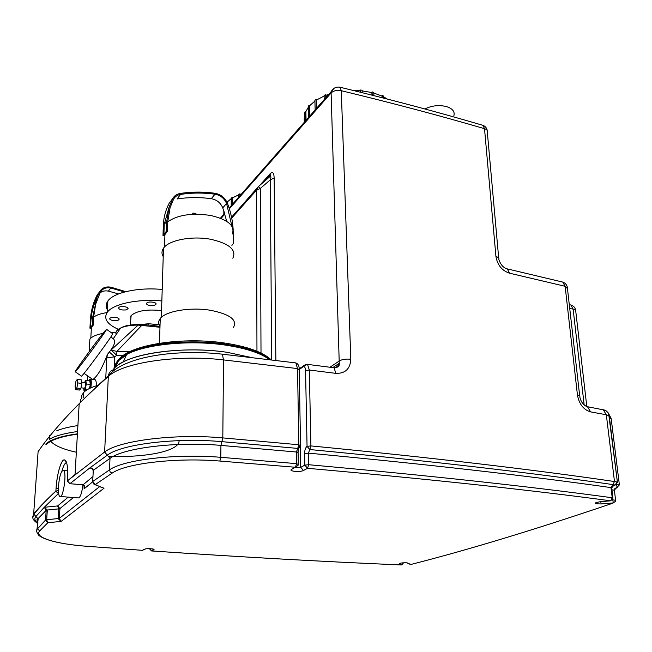 <?xml version="1.0" encoding="UTF-8"?>
<svg xmlns="http://www.w3.org/2000/svg" width="652" height="652" viewBox="0 0 652 652"><rect width="100%" height="100%" fill="white"/><g stroke="black" fill="none" stroke-linecap="round" stroke-linejoin="round"><path stroke-width="0.98" d="M304.859 118.314L304.215 118.346L304.288 122.014M304.867 118.705L304.737 121.5M305.69 111.769L305.079 111.72L304.745 112.723L304.924 121.288M305.079 111.72L305.275 120.889M305.886 112.185L305.723 120.384M309.847 105.437L309.121 105.257L308.306 106.211L308.559 117.173M309.121 105.257L309.374 116.252M314.916 101.068L309.553 105.763L309.781 115.787M316.864 99.78L316.13 99.438L314.892 100.261L315.136 109.732M316.13 99.438L316.359 108.338M324.117 96.056L316.497 100.009L316.701 107.955M326.285 95.2L325.682 94.703L324.101 95.331L324.215 99.463M325.682 94.703L325.772 97.71M328.779 94.32L325.959 95.322L326.016 97.433M362.194 92.674L362.088 90.188L360.222 90.017L359.953 90.685M360.311 92.209L360.222 90.017M360.189 92.176L360.132 90.693L353.229 90.457M373.906 95.624L373.751 92.331L372.072 91.891L371.542 92.47M372.235 95.2L372.072 91.891M371.99 95.135L371.868 92.543L362.113 90.872M383.775 98.134L383.669 96.121L382.308 95.453L381.616 95.885M382.431 97.792L382.308 95.453M382.08 97.702L381.999 96.064L373.783 93.049M387.264 99.031L383.71 96.912M308.331 107.23L305.543 112.16M89.927 328.16L92.266 325.201L93.138 325.324L90.799 328.29L89.927 328.16L90.383 320.034C90.93 311.028 93.179 302.707 97.14 295.063L99.495 291.917C101.948 287.858 105.754 286.285 110.905 287.19L125.82 291.656M90.383 320.034L92.714 317.027L92.266 325.201M107.067 312.593C100.938 313.498 96.439 315.022 93.586 317.157L93.138 325.324M99.968 292.935C102.348 291.069 105.151 290.466 108.395 291.126L118.55 293.922M93.586 317.157L95.697 304.068L100.269 292.349C102.543 288.6 106.048 287.141 110.799 287.98L124.491 291.998M92.714 317.027L96.977 297.418L99.495 291.917M115.999 332.308L110.946 332.455M102.967 333.392C96.211 334.68 91.85 336.628 89.87 339.227L89.626 343.694M196.774 214.182L193 213.025L192.584 213.856M232.903 244.076L231.884 245.421M233.204 230.621L233.212 243.563M163 235.511L166.431 231.158L167.466 231.346L164.027 235.698L163 235.511L163.302 225.999L164.231 224.28L166.725 221.582L166.431 231.158M232.291 234.003C235.274 225.853 228.167 219.7 210.963 215.535C192.381 212.691 177.98 214.777 167.751 221.778L167.466 231.346M163.416 250.523L163.293 254.386M164.157 226.635L164.027 230.653M231.965 226.366L226.554 203.448C224.288 198.314 220.433 195.225 214.989 194.198C203.359 192.609 191.892 192.682 180.571 194.41C177.417 194.956 175.095 196.529 173.619 199.145L170.123 207.475L167.751 221.778M233.172 229.748C232.691 220.841 230.792 212.014 227.45 203.285C224.997 197.719 220.824 194.377 214.932 193.261C203.212 191.655 191.647 191.721 180.237 193.457C176.814 194.043 174.304 195.755 172.698 198.583L169.267 203.139C165.584 210.009 163.595 217.629 163.302 225.999M172.698 198.583L169.007 207.458L166.725 221.582M226.741 221.354L222.772 207.858C220.531 202.756 216.708 199.699 211.297 198.689C199.74 197.132 188.338 197.23 177.091 198.966L180.571 194.41M232.821 258.241C236.709 249.952 229.439 243.652 211.012 239.341C192.128 235.6 168.648 240.115 163.481 248.249C161.582 251.004 161.5 253.791 163.22 256.611M160.188 320.491L160.066 324.191M233.465 327.41C237.564 319.871 229.887 314.158 210.425 310.279C190.465 306.913 165.665 311.094 160.245 318.51C158.257 321.028 158.175 323.571 160.009 326.122M75.493 389.586L79.495 390.067L80.856 388.543L81.793 383.425L81.361 379.863L77.352 379.366L76.015 380.931L75.086 386.025L75.493 389.586L76.838 388.062L80.856 388.543M76.838 388.062L77.775 382.928L81.793 383.425M77.775 382.928L77.352 379.366M84.344 382.675L85.844 380.418L86.292 383.971L85.355 389.089L87.759 389.374M85.355 389.089L83.986 390.605L85.559 390.792M86.292 383.971L90.286 384.46L89.552 388.429M85.844 380.418L89.821 380.915L90.286 384.46M83.986 390.605L83.676 388.136M88.957 380.809L89.756 379.358L90.62 379.179C91.459 380.54 91.516 383.433 90.791 387.858M94.516 379.668L95.2 379.749C96.129 380.621 96.447 382.659 96.146 385.878M85.176 382.781L85.396 382.805C85.803 385.324 85.485 387.133 84.434 388.225L80.987 387.81M89.104 380.825L89.854 380.597C90.579 381.925 90.563 384.493 89.797 388.315M89.878 380.613L90.351 380.654C91.06 381.885 91.06 384.346 90.367 388.054M112.959 338.502L113.424 338.828C115.689 341.086 114.654 345.047 110.318 350.703L107.531 354.289L105.974 358.029C101.908 368.274 97.987 375.071 94.206 378.421L93.073 379.488M104.776 331.151L106.545 329.309C107.36 329.749 74.149 374.713 75.2 371.746C74.736 371.159 98.207 338.958 104.776 331.151M112.617 333.653L112.682 333.694C113.676 334.264 80.53 379.195 81.394 376.106L75.249 371.787M116.146 334.509C115.274 332.023 116.781 329.855 120.677 327.989C124.997 326.065 130.816 325.103 138.151 325.095L110.318 350.703M114.1 368.47L114.646 356.84L116.732 355.332L111.223 350.091L116.912 351.428L141.671 325.446L159.976 327.263M107.531 354.289L106.773 357.818L114.646 356.84L109.234 351.909M105.974 358.029L106.773 357.818L105.754 378.29M148.485 325.006L148.672 323.71L141.875 324.435M160.05 324.916L148.672 323.71M150.783 325.242L160.001 326.399M113.277 338.698L120.677 327.989C123.35 326.978 124.263 325.152 138.322 324.329L138.151 325.095L141.671 325.446L141.517 324.411M130.702 320.197L131.15 315.576C136.855 310.735 146.985 309.081 161.549 310.605M150.563 325.218L138.46 324.329M123.432 355.34L116.732 355.332L116.912 351.428L129.43 351.835M125.689 355.373L126.227 355.389M98.11 385.299L97.727 385.405C90.864 387.402 86.137 389.79 83.554 392.569L81.793 395.487L81.753 398.478M149.789 305.478C147.222 304.981 146.178 304.207 146.659 303.18C148.028 300.947 157.678 302.259 155.861 304.419C154.768 305.454 152.747 305.812 149.789 305.478M125.518 309.961C120.93 310.197 118.656 309.431 118.697 307.654C120.066 305.486 129.658 306.856 127.849 308.95L125.518 309.961M118.884 319.651C117.441 321.664 108.248 320.352 109.952 318.363C111.256 316.301 120.653 317.605 118.925 319.602L118.884 319.651M130.84 316.823L130.392 316.758M107.417 309.847C105.648 306.864 105.795 303.913 107.857 301.02L108.069 300.735C114.027 292.414 138.648 287.125 162.201 289.472M153.138 325.421L151.981 325.372M118.33 329.325C107.026 324.223 103.35 318.543 107.287 312.284L107.507 312.015C113.481 303.856 138.191 298.665 161.843 300.955M77.425 433.841C60.97 436.123 50.4 439.562 45.713 444.159M77.555 431.526C65.64 433.14 56.683 435.471 50.701 438.527C56.683 435.471 65.64 433.14 77.555 431.526M77.401 434.151C61.451 436.408 51.19 439.782 46.626 444.265C51.19 439.782 61.451 436.408 77.401 434.151M112.894 369.953C114.939 367.1 118.403 364.419 123.293 361.917C143.13 351.281 189.911 346.75 226.904 352.276L251.851 357.598L226.904 352.276C182.503 345.503 126.512 353.824 114.491 368.054M224.035 211.378L224.011 214.06M223.832 214.263L223.864 210.873M224.418 212.552L224.41 213.595M227.499 201.696L226.733 201.696M231.248 198.607L227.214 201.998L227.214 202.699M232.919 197.572L231.248 197.915L231.199 205.722M232.218 197.32L232.177 204.589M238.575 194.924L232.544 197.792L232.503 204.215M240.482 194.247L239.863 193.856L238.583 194.32L238.567 197.189M239.863 193.856L239.855 195.706M241.37 193.954L240.115 194.369L240.107 195.413M275.853 360.466L274.15 178.02C273.962 172.666 272.593 171.264 270.058 173.823L259.83 185.298M267.1 179.007L270.238 176.301C271.102 176.285 271.118 177.466 270.278 179.838L271.705 359.961M274.15 178.02L270.278 179.838L260.327 188.444L258.371 186.268L256.513 190.221L260.327 188.444L261.012 353.042M268.901 177.124L270.058 173.823M229.374 208.811L331.11 92.926L339.252 363.286C338.404 365.788 336.693 367.312 334.117 367.842M401.061 563.043L399.676 563.801L401.412 564.95C323.677 561.674 240.392 557.012 151.557 550.948M614.331 490.002L617.077 487.313L616.572 484.371M615.195 485.015L611.364 486.482L611.666 487.802M610.753 500.777L612.945 498.177L612.228 497.753C530.125 486.563 428.943 475.544 308.681 464.713L308.453 453.124L309.79 449.538C429.88 461.046 530.915 472.733 612.896 484.583L610.997 487.606L611.715 488.038L612.921 497.965M601.397 409.301L606.246 410.915L607.892 412.683L608.805 414.925L617.428 482.415L615.276 484.998M44.295 507.289L46.186 510.32L47.327 510.019L44.295 507.289L35.901 516.441L38.142 518.943L46.186 510.32L45.534 520.084L46.675 519.791L47.327 510.019L58.786 508.87L58.167 518.682L61.117 521.421L59.308 518.405L59.927 508.576L58.786 508.87L57.629 505.944L44.295 507.289L58.566 493.36M84.312 486.531L84.141 488.772C84.907 486.49 84.54 485.161 83.049 484.803L69.935 483.694L67.417 481.119M101.419 487.378L95.322 484.55L92.698 481.494L93.285 470.345C93.089 468.633 91.973 467.802 89.927 467.851L92.005 468.486L93.26 470.736M401.925 564.925L403.49 562.839L401.689 564.958C323.881 561.682 240.507 557.012 151.574 550.94L153.758 549.783C155.918 548.78 146.268 548.177 144.597 549.22L142.584 550.321L87.181 546.311C56.015 544.094 33.358 537.37 39.723 530.915L47.849 522.692L61.117 521.421L104.027 488.218L94.605 484.509M294.402 362.74L295.804 362.911L297.54 368.576L298.82 444.762L300.539 445.683L300.279 446.587L297.719 448.405L296.383 452.015L296.57 463.645L298.29 464.501L298.029 465.43L291.656 469.334C287.891 471.217 300.173 472.407 303.449 470.491L307.557 468.307C427.598 478.959 528.617 489.799 610.631 500.809L600.101 501.73C593.059 503.116 593.418 503.857 601.185 503.947L613.312 502.904L612 503.474C535.113 529.554 468.372 549.807 411.779 564.233L410.369 564.526L408.095 563.173C406.889 562.326 398.022 562.986 399.676 563.801M305.609 364.533L303.05 366.196L302.976 366.864C304.484 366.114 305.34 367.345 305.56 370.556L307.051 446.359L310.906 445.911L309.317 370.026L307.524 364.378L332.577 367.581M305.56 370.556L309.317 370.026L335.878 373.368C345.267 373.588 350.246 368.885 350.809 359.26L341.273 90.693C393.001 103.22 440.752 115.885 484.517 128.689L495.944 256.57C497.492 265.152 502.016 270.694 509.514 273.188L565.137 286.301L577.468 395.202C579.188 404.183 583.556 409.749 590.582 411.885L606.319 414.753L614.486 481.518L612.896 484.583L615.129 485.031L617.094 482.04L614.486 481.518C532.423 469.489 431.233 457.614 310.906 445.911L309.79 449.538L307.051 446.359C305.503 447.59 304.688 449.994 304.606 453.572L304.818 465.137L308.681 464.713L307.557 468.307L304.818 465.137L300.727 467.337L303.449 470.491M61.891 471.209C63.431 465.667 65.013 462.781 66.634 462.553M58.354 490.671L55.876 491.054C46.993 499.285 39.585 506.914 33.659 513.939L38.101 451.681C47.62 437.72 61.312 421.714 79.185 403.686C87.661 395.185 97.376 386.106 108.313 376.448C122.437 362.651 177.173 354.329 223.506 359.912L222.813 437.899L298.82 444.762L297.719 448.405L221.867 441.657L222.813 437.899C175.192 433.466 118.966 440.565 104.622 451.991L67.441 480.826L67.604 478.193C68.02 464.322 66.504 458.372 63.057 460.336C59.568 465.08 57.229 474.469 56.039 488.511L58.354 488.12M82.967 484.852C81.663 494.2 79.927 498.544 77.775 497.883L60.669 496.522M335.878 373.368L334.02 367.769C337.932 367.655 339.676 366.163 339.252 363.286L332.911 367.5M586.083 406.343L587.517 406.742L590.582 411.885M506.107 268.551L507.321 268.901L509.514 273.188M453.898 115.681C455.014 111.476 452.382 108.395 445.984 106.447C438.56 104.825 431.526 105.665 424.876 108.965M270.45 359.814C262.071 352.773 247.067 347.581 225.453 344.232C183.253 337.654 130.107 345.715 118.672 359.562C116.284 362.121 115.119 364.729 115.168 367.386L118.623 360.629L126.415 354.973M114.556 367.989C114.728 363.148 118.754 358.649 126.635 354.476C145.689 344.134 190.319 339.757 225.665 345.136C246.195 348.29 260.857 353.148 269.651 359.717M77.906 425.577C69.136 426.856 62.087 428.592 56.74 430.785M58.435 486.27C58.15 491.657 58.533 495.047 59.585 496.433C62.804 500.565 67.132 473.246 63.692 470.491C61.296 470.222 59.544 475.479 58.435 486.27M108.395 291.126L110.799 287.98M214.989 194.198L211.297 198.689M226.554 203.448L222.772 207.858M120.172 328.706L118.118 331.664M350.809 359.26C346.073 358.796 342.324 359.309 339.57 360.809L329.953 367.239M221.052 218.453L224.875 214.019M258.689 186.578L256.684 188.827M231.721 218.053L256.513 190.221L256.961 351.216M406.962 562.888L408.095 563.173M407.215 563.026L410.874 564.428M149.512 548.837L151.574 550.94L149.577 548.666M112.177 473.116L110.212 472.056L109.479 469.913L92.682 481.502L93.961 484.24L95.322 484.55L112.177 473.116C125.559 463.393 176.578 457.378 219.863 461.046L295.47 467.264L296.57 463.645L220.808 457.313L220.922 445.397L296.383 452.015L298.103 452.904L298.29 464.085M412.577 564.021L411.779 564.233M619.335 484.493L611.185 418.666L609.498 418.054M616.694 484.257L619.359 484.925L617.077 487.313L614.828 488.601M615.578 500.076L614.38 490.231L611.926 489.766M612.717 499.302L612.782 499.864L615.602 500.288L615.406 501.331L613.312 502.904L612.782 499.864L612.318 499.905M613.483 485.471L611.747 487.892M600.736 501.673L601.185 503.947M610.704 500.793L612.228 497.753L610.997 487.606C529.106 475.936 428.258 464.444 308.453 453.124L304.606 453.572M617.403 482.187L609.229 415.854L606.319 414.753L603.206 409.643L601.071 409.244M613.451 502.806L612 503.474M37.889 522.488C36.634 520.027 36.716 518.715 38.134 518.56L46.21 510.296L45.526 520.377L37.482 528.796L45.534 520.084L47.849 522.692L46.675 519.791L59.308 518.397L59.927 508.568L57.629 505.944L68.232 497.126M87.181 546.311L86.936 546.303C62.608 544.371 46.651 540.818 39.047 535.618C36.431 532.399 35.909 530.117 37.482 528.796L39.723 530.915M36.691 531.861L38.142 518.943L37.14 520.834L37.832 523.377M56.039 488.511L55.876 491.217L58.639 493.833M32.853 517.745L33.659 513.939L35.901 516.441C34.1 518.609 34.637 520.761 37.523 522.888M219.863 461.046L220.808 457.313C176.016 453.458 123.195 459.758 109.479 469.913L110.017 458.364C123.701 447.859 176.317 441.371 220.922 445.397L221.867 441.657C175.755 437.427 121.337 444.216 107.319 455.177L104.622 451.991L108.354 375.951C97.392 385.78 87.67 395.022 79.185 403.686L75.045 474.501L67.441 480.891L69.935 483.694L89.927 467.851L92.657 469.065M69.903 483.719L83.049 484.803L92.943 476.571M92.706 481.893L93.26 470.361L110.017 458.364L107.319 455.177L89.927 467.851M99.634 486.628L59.308 518.405L99.642 486.628M300.531 445.234L299.211 369.692L297.54 368.576L223.506 359.912L222.348 354.175L221.313 354.06M301.452 367.345L299.178 368.763M299.325 369.48L302.976 366.864M300.931 367.712L299.138 368.282M293.987 468.071L291.656 469.334M300.36 446.392L300.727 467.337L294.802 467.623M297.94 452.374C298.16 449.073 298.966 446.881 300.368 445.797M144.597 549.22L145.844 548.878M152.169 548.878L153.758 549.783M87.156 546.319L142.332 550.312L144.442 549.31M615.887 488.079L614.714 488.755M37.4 521.926L37.914 522.203M84.271 486.343L84.141 488.788L92.641 481.836L84.141 488.772L84.01 485.675L82.991 484.843M59.927 508.576L73.431 497.533L59.927 508.568M299.203 369.154C299.235 365.862 298.103 363.775 295.804 362.911L222.348 354.175C177.678 349.073 123.847 356.025 108.354 375.951C109.063 372.023 111.41 369.847 115.388 369.431M577.468 395.202C579.449 395.601 580.231 396.212 579.815 397.035C581.079 402.268 583.646 405.503 587.517 406.742L605.023 410.157C608.08 412.211 609.473 414.012 609.196 415.585M495.944 256.57C498.34 257.19 499.302 258.143 498.821 259.439C500.679 264.818 503.515 267.972 507.321 268.901L562.782 282.096L565.137 286.301L567.468 288.624L579.709 396.106M334.28 88.167L331.224 91.565L331.11 92.926C333.579 90.677 336.97 89.935 341.273 90.693L340.148 87.254L339.195 87.066M481.861 125.013L482.912 125.323L484.517 128.689C486.824 129.438 487.753 130.596 487.321 132.144L498.69 258.005M569.351 304.688L570.818 304.965L573.132 309.121C575.211 309.545 576.083 310.254 575.757 311.248L586.792 406.465M561.185 281.697L562.782 282.096C565.374 283.058 566.914 284.875 567.395 287.548M569.726 308.486L573.132 309.121L584.176 405.022M269.61 359.113L270.303 359.798M116.928 365.878C113.921 348.91 174.549 335.136 224.818 343.156M109.267 456.229C139.683 457.72 170.172 452.847 177.385 444.835M177.735 444.436L178.501 443.344M178.762 442.838L179.219 440.622M49.699 435.373L49.226 438.12L50.408 440.866M50.734 441.298C54.686 445.715 63.228 449.358 76.349 452.219M305.87 111.353L306.057 120.009M96.977 297.418C93.823 304.142 91.834 311.265 91.019 318.779L90.563 326.929M91.427 327.051L90.807 338.192M89.87 339.227L89.177 351.632M87.816 375.992L87.555 380.629M193 213.025L192.373 214.304M169.007 207.458L164.231 224.28L163.929 233.815M164.948 234.003L164.548 246.961M163.481 248.249L161.337 317.369M160.245 318.51L159.471 343.262M90.62 379.179L95.2 379.749M81.663 382.349L85.396 382.805M89.854 380.597L90.351 380.654M84.051 373.343L92.723 379.448M110.807 336.954L113.424 338.828M106.545 329.309L112.682 333.694M130.498 324.981L130.881 315.918M94.141 379.619L94.206 378.421M83.285 397.321L83.554 392.569M155.893 303.53L155.861 304.419M127.89 308.086L127.849 308.95M118.957 318.804L118.925 319.602M107.287 312.284L107.857 301.02M231.558 217.238L258.534 186.415L270.238 176.301L270.825 174.736L269.928 175.086L264.084 181.615M406.872 562.88L404.753 562.766M608.829 414.085L611.16 418.405M611.878 486.922L614.852 485.047M66.691 462.724L64.825 460.116C61.744 457.557 56.879 473.482 56.056 488.495L55.876 491.217C46.985 499.53 39.585 507.24 33.668 514.338C33.333 515.936 30.188 518.438 37.816 523.532M299.195 368.959L303.05 366.196L307.524 364.378M298.094 452.48C298.306 449.106 299.032 447.142 300.279 446.587M149.178 548.658L152.56 548.919M617.281 487.297L616.621 487.696M487.264 130.612C486.791 128.02 485.341 126.26 482.912 125.323C439.269 112.486 391.681 99.797 340.148 87.254C336.261 86.537 333.286 87.971 331.224 91.565L229.145 208.102M220.441 218.208L224.663 213.31M575.692 310.344C575.178 307.597 573.548 305.804 570.818 304.965L569.294 304.68M80.514 402.333L80.677 399.497M271.224 359.904C263.172 352.243 247.817 346.644 225.176 343.115C183.326 336.652 130.4 344.346 118.672 359.562M126.635 354.476L123.293 361.917M63.692 470.491L67.735 470.85"/></g></svg>
